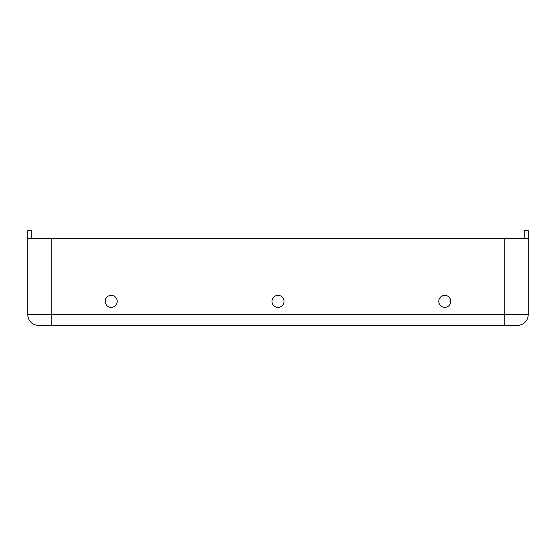 <?xml version="1.0" encoding="UTF-8"?>
<svg xmlns="http://www.w3.org/2000/svg" width="556" height="556" viewBox="0 0 556 556"><rect width="100%" height="100%" fill="white"/><g stroke="black" fill="none" stroke-linecap="round" stroke-linejoin="round"><path stroke-width="0.83" d="M111.2 295.347A6.005 6.005 180 0 0 105.195 301.352A6.005 6.005 180 0 0 111.2 307.357A6.005 6.005 180 0 0 117.205 301.352A6.005 6.005 180 0 0 111.2 295.347A6.005 6.005 180 0 1 117.205 301.352A6.005 6.005 180 0 1 111.2 307.357M278 295.347A6.005 6.005 180 0 0 271.995 301.352A6.005 6.005 180 0 0 278 307.357A6.005 6.005 180 0 0 284.005 301.352A6.005 6.005 180 0 0 278 295.347A6.005 6.005 180 0 1 284.005 301.352A6.005 6.005 180 0 1 278 307.357M444.8 295.347A6.005 6.005 180 0 0 438.795 301.352A6.005 6.005 180 0 0 444.8 307.357A6.005 6.005 180 0 0 450.805 301.352A6.005 6.005 180 0 0 444.8 295.347A6.005 6.005 180 0 1 450.805 301.352A6.005 6.005 180 0 1 444.8 307.357M528.2 314.696A10.675 10.675 0 0 1 517.525 325.371L38.475 325.371A10.675 10.675 0 0 1 27.8 314.696L27.8 238.635L31.803 238.635L31.803 230.629L27.8 230.629L27.8 238.635L528.2 238.635L524.197 238.635L524.197 230.629L528.2 230.629L528.2 314.696L504.181 314.696L504.181 238.635M504.181 325.371L504.181 314.696L27.8 314.696A10.675 10.675 0 0 0 38.475 325.371M51.819 325.371L51.819 238.635"/></g></svg>
